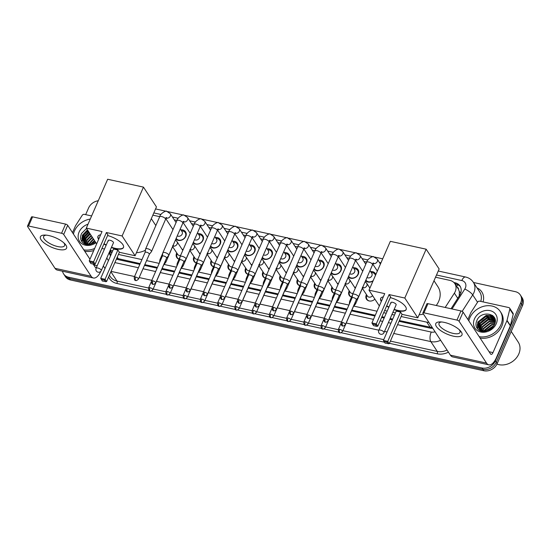 <?xml version="1.0" encoding="UTF-8"?>
<svg xmlns="http://www.w3.org/2000/svg" width="550" height="550" viewBox="0 0 550 550"><rect width="100%" height="100%" fill="white"/><g stroke="black" fill="none" stroke-linecap="round" stroke-linejoin="round"><path stroke-width="0.82" d="M179.059 259.201A5.713 4.668 146.7 0 1 176.777 257.544A5.713 4.668 146.7 0 1 176.571 253.316A5.713 4.668 146.7 0 1 176.749 252.945M196.302 262.989A5.713 4.668 146.7 0 1 194.026 261.332A5.713 4.668 146.7 0 1 193.82 257.104A5.713 4.668 146.7 0 1 193.999 256.733M213.551 266.778A5.713 4.668 146.7 0 1 211.276 265.121A5.713 4.668 146.7 0 1 211.069 260.893A5.713 4.668 146.7 0 1 211.248 260.521M230.801 270.566A5.713 4.668 146.7 0 1 228.518 268.909A5.713 4.668 146.7 0 1 228.312 264.681A5.713 4.668 146.7 0 1 228.491 264.309M248.043 274.354A5.713 4.668 146.7 0 1 245.768 272.697A5.713 4.668 146.7 0 1 245.561 268.469A5.713 4.668 146.7 0 1 245.74 268.097M265.293 278.142A5.713 4.668 146.7 0 1 263.017 276.485A5.713 4.668 146.7 0 1 262.811 272.257A5.713 4.668 146.7 0 1 262.989 271.886M282.542 281.93A5.713 4.668 146.7 0 1 280.266 280.273A5.713 4.668 146.7 0 1 280.06 276.045A5.713 4.668 146.7 0 1 280.232 275.674M299.791 285.711A5.713 4.668 146.7 0 1 297.509 284.061A5.713 4.668 146.7 0 1 297.303 279.833A5.713 4.668 146.7 0 1 297.481 279.462M317.034 289.499A5.713 4.668 146.7 0 1 314.758 287.849A5.713 4.668 146.7 0 1 314.552 283.621A5.713 4.668 146.7 0 1 314.731 283.25M334.283 293.288A5.713 4.668 146.7 0 1 332.007 291.637A5.713 4.668 146.7 0 1 331.801 287.403A5.713 4.668 146.7 0 1 331.98 287.038M351.532 297.076A5.713 4.668 146.7 0 1 349.257 295.426A5.713 4.668 146.7 0 1 349.051 291.191A5.713 4.668 146.7 0 1 349.222 290.826M374.88 299.138A5.713 4.668 146.7 0 1 366.499 299.207A5.713 4.668 146.7 0 1 366.293 294.979A5.713 4.668 146.7 0 1 366.472 294.614M180.881 229.893A6.077 4.964 146.7 0 1 185.584 231.846A6.077 4.964 146.7 0 1 185.804 236.342A6.077 4.964 146.7 0 1 181.163 240.268A6.077 4.964 146.7 0 1 175.863 239.064M198.124 233.681A6.077 4.964 146.7 0 1 202.833 235.627A6.077 4.964 146.7 0 1 203.053 240.13A6.077 4.964 146.7 0 1 198.413 244.056A6.077 4.964 146.7 0 1 193.105 242.853M215.373 237.469A6.077 4.964 146.7 0 1 220.083 239.415A6.077 4.964 146.7 0 1 220.303 243.918A6.077 4.964 146.7 0 1 215.662 247.844A6.077 4.964 146.7 0 1 210.354 246.641M232.623 241.251A6.077 4.964 146.7 0 1 237.325 243.203A6.077 4.964 146.7 0 1 237.545 247.706A6.077 4.964 146.7 0 1 232.904 251.632A6.077 4.964 146.7 0 1 227.604 250.429M249.872 245.039A6.077 4.964 146.7 0 1 254.574 246.991A6.077 4.964 146.7 0 1 254.794 251.494A6.077 4.964 146.7 0 1 250.154 255.42A6.077 4.964 146.7 0 1 244.853 254.217M267.114 248.827A6.077 4.964 146.7 0 1 271.824 250.779A6.077 4.964 146.7 0 1 272.044 255.282A6.077 4.964 146.7 0 1 267.403 259.201A6.077 4.964 146.7 0 1 262.096 258.005M284.364 252.615A6.077 4.964 146.7 0 1 289.073 254.567A6.077 4.964 146.7 0 1 289.286 259.064A6.077 4.964 146.7 0 1 284.653 262.989A6.077 4.964 146.7 0 1 279.345 261.793M301.613 256.403A6.077 4.964 146.7 0 1 306.316 258.356A6.077 4.964 146.7 0 1 306.536 262.852A6.077 4.964 146.7 0 1 301.895 266.778A6.077 4.964 146.7 0 1 296.594 265.574M318.856 260.191A6.077 4.964 146.7 0 1 323.565 262.144A6.077 4.964 146.7 0 1 323.785 266.64A6.077 4.964 146.7 0 1 319.144 270.566A6.077 4.964 146.7 0 1 313.837 269.363M336.105 263.979A6.077 4.964 146.7 0 1 340.814 265.932A6.077 4.964 146.7 0 1 341.034 270.428A6.077 4.964 146.7 0 1 336.394 274.354A6.077 4.964 146.7 0 1 331.086 273.151M353.354 267.768A6.077 4.964 146.7 0 1 358.064 269.72A6.077 4.964 146.7 0 1 358.277 274.216A6.077 4.964 146.7 0 1 353.636 278.142A6.077 4.964 146.7 0 1 348.336 276.939M373.044 280.933A6.077 4.964 146.7 0 1 365.585 280.727M445.191 307.464L454.382 293.15A10.711 8.752 -33.3 0 0 455.221 291.589A10.711 8.752 -33.3 0 0 454.836 283.663A10.711 8.752 -33.3 0 0 449.879 280.383L435.531 277.228M459.243 295.976L459.374 291.803L458.569 289.417A3.568 2.915 -33.3 0 0 457.105 287.121M454.836 283.663L458.219 288.826A10.711 8.752 146.7 0 1 458.569 289.417M399.369 320.554L431.805 327.539A10.711 4.826 -77.6 0 0 431.53 328.261M116.517 259.256A10.711 4.826 -77.6 0 1 116.848 258.369L140.181 263.636M144.801 264.653L157.431 267.424M162.147 268.462L174.68 271.212M179.396 272.25L191.923 275M196.646 276.038L209.172 278.788M213.888 279.826L226.421 282.576M231.137 283.614L243.671 286.364M248.387 287.403L260.913 290.153M265.629 291.184L278.163 293.941M282.879 294.972L295.412 297.729M300.128 298.76L312.661 301.517M317.377 302.548L329.904 305.298M334.62 306.336L347.153 309.086M351.869 310.124L375.272 315.267M381.934 316.724L384.478 317.288M390.163 318.532L392.714 319.096M401.136 316.518L426.814 322.156A10.711 8.752 -33.3 0 0 428.89 322.382M118.449 254.437L141.948 259.6M146.568 260.611L159.197 263.388M164.065 264.454L176.44 267.176M181.314 268.242L193.689 270.957M198.564 272.03L210.939 274.746M215.806 275.818L228.188 278.534M233.056 279.606L245.431 282.322M250.305 283.394L262.68 286.11M267.554 287.183L279.929 289.898M284.797 290.971L297.179 293.686M302.046 294.759L314.421 297.474M319.296 298.547L331.671 301.262M336.538 302.335L348.92 305.051M353.788 306.116L377.039 311.224M383.694 312.689L386.244 313.246M391.93 314.497L394.474 315.054M111.753 253.069L110.076 250.518A10.711 8.752 -33.3 0 0 112.028 252.436M366.699 262.116L364.018 261.525M349.456 258.328L346.768 257.737M332.207 254.54L329.526 253.949M314.957 250.752L312.276 250.161M297.715 246.964L295.027 246.373M280.466 243.176L277.778 242.591M263.216 239.387L260.535 238.803M245.967 235.599L243.286 235.015M228.724 231.811L226.036 231.227M211.475 228.03L208.794 227.439M194.226 224.242L191.544 223.651M176.976 220.454L174.295 219.863M159.734 216.666L152.845 215.153M354.599 287.299A5.713 4.668 146.7 0 1 355.692 287.32M337.349 283.511A5.713 4.668 146.7 0 1 338.442 283.532M320.1 279.723A5.713 4.668 146.7 0 1 321.193 279.744M302.857 275.935A5.713 4.668 146.7 0 1 303.944 275.962M285.608 272.147A5.713 4.668 146.7 0 1 286.701 272.174M268.359 268.359A5.713 4.668 146.7 0 1 269.452 268.386M251.109 264.571A5.713 4.668 146.7 0 1 252.202 264.598M233.867 260.782A5.713 4.668 146.7 0 1 234.953 260.81M216.617 256.994A5.713 4.668 146.7 0 1 217.711 257.022M199.368 253.206A5.713 4.668 146.7 0 1 200.461 253.234M182.119 249.418A5.713 4.668 146.7 0 1 183.212 249.446M370.604 271.556A6.077 4.964 146.7 0 1 375.306 273.508A6.077 4.964 146.7 0 1 375.808 274.594M473.467 282.473L515.357 291.672A10.711 8.752 146.7 0 1 520.307 294.951A10.711 8.752 146.7 0 1 520.692 302.885L495.351 360.882A10.711 8.752 146.7 0 1 482.013 367.991L68.571 277.2L69.472 278.575A10.711 8.752 146.7 0 1 64.522 275.296A10.711 8.752 146.7 0 0 69.472 278.575L482.914 369.366L69.472 278.575L70.379 279.95A10.711 8.752 146.7 0 1 65.422 276.671L63.614 273.921A10.711 8.752 146.7 0 1 62.542 271.226M495.351 360.882L496.258 362.264A10.711 8.752 146.7 0 1 482.914 369.366A10.711 8.752 146.7 0 0 496.258 362.264L521.599 304.26L496.258 362.264L497.159 363.639A10.711 8.752 146.7 0 1 483.821 370.748L70.379 279.95M520.307 294.951L521.207 296.326A10.711 8.752 146.7 0 1 521.599 304.26A10.711 8.752 146.7 0 0 521.207 296.326L522.115 297.708A10.711 8.752 146.7 0 1 522.5 305.635L497.159 363.639M451.041 308.749L459.539 295.515A10.711 8.752 -33.3 0 0 460.377 293.954A10.711 8.752 -33.3 0 0 459.993 286.028A10.711 8.752 -33.3 0 0 455.036 282.748L453.874 282.494M455.001 283.917L455.943 284.123A10.711 8.752 146.7 0 1 460.405 286.743M81.819 238.288A14.279 11.667 146.7 0 1 82.844 236.342A14.279 11.667 146.7 0 0 81.819 238.288M83.703 235.111A14.279 11.667 146.7 0 1 88.241 231.028A14.279 11.667 146.7 0 0 83.703 235.111M477.201 325.112A14.279 11.667 146.7 0 1 478.232 323.173A14.279 11.667 146.7 0 0 477.201 325.112M479.084 321.942A14.279 11.667 146.7 0 1 486.846 316.291A14.279 11.667 146.7 0 0 479.084 321.942M488.641 315.755A14.279 11.667 146.7 0 1 492.346 315.336A14.279 11.667 146.7 0 0 488.641 315.755M85.662 214.637L88.571 207.982A10.711 8.752 146.7 0 1 98.264 200.757M68.571 277.2A10.711 8.752 146.7 0 1 63.614 273.921M83.002 239.051A14.279 11.667 146.7 0 1 84.377 236.796M86.453 234.458A14.279 11.667 146.7 0 1 89.141 232.403M478.39 325.882A14.279 11.667 146.7 0 1 479.765 323.62M481.841 321.289A14.279 11.667 146.7 0 1 484.839 319.041M488.194 317.515A14.279 11.667 146.7 0 1 491.597 316.786M492.112 316.745A14.279 11.667 146.7 0 1 493.824 316.731M399.046 321.303L429.715 328.041A10.711 8.752 -33.3 0 0 432.726 328.233M116.359 259.222L139.858 264.385M144.478 265.403L157.101 268.173M161.824 269.211L174.35 271.961M179.066 272.999L191.599 275.749M196.316 276.781L208.849 279.538M213.565 280.569L226.091 283.326M230.808 284.357L243.341 287.114M248.057 288.145L260.59 290.902M265.306 291.933L277.839 294.683M282.556 295.721L295.082 298.471M299.798 299.509L312.331 302.259M317.048 303.298L329.581 306.048M334.297 307.086L346.823 309.836M351.546 310.874L374.949 316.009M381.604 317.474L384.147 318.031M389.84 319.282L392.384 319.839M109.292 252.319A10.711 8.752 -33.3 0 0 110.461 255.736A10.711 8.752 -33.3 0 0 110.536 255.846M110.626 255.64A10.711 8.752 146.7 0 1 110.385 250.986M444.366 322.41A14.279 5.136 23.6 0 1 459.999 330.413A14.279 5.136 23.6 0 1 453.399 336.174A14.279 5.136 23.6 0 1 437.36 327.752A14.279 5.136 23.6 0 1 440.509 321.894A14.279 5.136 23.6 0 1 444.366 322.41M441.781 321.984A11.426 4.111 -156.4 0 0 439.031 323.311A11.426 4.111 -156.4 0 0 453.111 333.389A11.426 4.111 -156.4 0 0 459.965 332.461A11.426 4.111 -156.4 0 0 459.071 329.539M467.892 319.454L470.821 312.751A1.788 1.458 -33.3 0 1 470.958 312.489L477.627 302.101A1.788 1.458 -33.3 0 1 479.717 301.173L508.826 307.567A1.788 1.458 -33.3 0 1 509.651 308.117L513.04 313.273A1.788 1.458 146.7 0 1 513.191 314.325L510.414 325.572A1.788 1.458 146.7 0 1 510.317 325.841L496.375 357.761A14.279 6.435 -77.6 0 1 488.792 364.829A14.279 6.435 -77.6 0 1 486.523 363.096L459.078 321.289A1.788 0.639 -156.4 0 0 456.954 320.086L460.955 310.929A1.788 0.639 23.6 0 1 463.079 312.125L490.524 353.932A3.568 1.609 102.4 0 0 491.088 354.372A3.568 1.609 102.4 0 0 492.986 352.605L506.935 320.684A1.788 1.458 -33.3 0 0 507.024 320.409L509.809 309.169A1.788 1.458 -33.3 0 0 509.651 308.117M488.792 364.829L452.678 356.902A14.279 6.435 -77.6 0 1 450.409 355.163L422.964 313.356A1.788 0.639 -156.4 0 1 422.888 312.984A1.788 0.639 -156.4 0 1 423.954 312.84L456.954 320.086M422.888 312.984L426.889 303.827A1.788 0.639 23.6 0 1 427.955 303.676L460.955 310.929M511.225 331.437L518.217 342.086A16.067 13.131 146.7 0 1 518.794 353.98A16.067 13.131 146.7 0 1 496.946 364.1M479.112 324.582A16.067 13.131 146.7 0 1 479.689 323.806M481.023 322.286A16.067 13.131 146.7 0 1 486.461 318.374M488.654 317.474A16.067 13.131 146.7 0 1 490.848 316.876M468.813 320.863A17.854 14.589 146.7 0 1 469.796 317.893A17.854 14.589 146.7 0 1 484.619 306.075A17.854 14.589 146.7 0 1 500.287 311.513A17.854 14.589 146.7 0 1 500.926 324.734A17.854 14.589 146.7 0 1 479.194 336.676M500.287 311.513L501.188 312.895A17.854 14.589 146.7 0 1 501.834 326.109A17.854 14.589 146.7 0 1 480.095 338.051M479.112 330.296C481.229 331.567 483.67 331.918 486.434 331.347C481.449 331.884 478.692 330.062 478.177 325.889A8.924 7.294 146.7 0 0 479.029 327.931A8.924 7.294 146.7 0 0 488.159 330.289C491.061 329.223 493.164 327.339 494.471 324.637C499.854 313.637 481.381 309.657 476.946 320.327C475.145 324.521 475.867 327.848 479.112 330.296M496.258 323.702A12.499 10.209 146.7 0 1 480.693 331.994A12.499 10.209 146.7 0 1 474.464 318.918A12.499 10.209 146.7 0 1 490.029 310.626A12.499 10.209 146.7 0 1 496.258 323.702M495.062 320.059L487.197 318.168L480.226 323.641L479.841 328.914M494.959 319.818L486.915 317.742L479.944 323.207L479.648 328.721M495.275 321.001L488.324 319.887L481.36 325.359L480.693 329.615M495.268 320.781L488.043 319.461L481.078 324.926L480.459 329.45M495.213 322.046L489.452 321.613L482.487 327.078L481.731 330.192M495.241 321.764L489.17 321.179L482.206 326.645L481.449 330.062M494.966 323.29L490.586 323.331L483.615 328.797L482.996 330.626M495.048 322.96L490.304 322.898L483.333 328.371L482.659 330.536M494.409 324.775L491.714 325.05L484.598 330.846M494.587 324.376L491.432 324.624L484.461 330.089L484.158 330.818M495.227 320.217L493.756 318.017L485.781 316.016L478.816 321.489L478.177 325.889M494.601 319.131L494.038 318.443L486.069 316.449L479.098 321.915L479.146 328.103M495.261 320.629L494.464 318.911M493.219 326.686L486.839 330.653M493.618 326.143L492.559 326.343L486.172 330.77M491.693 328.274L488.991 329.966M495.021 319.124L494.478 318.931M494.45 318.924L493.652 318.704M492.862 318.56L488.462 318.814L480.026 325.524L479.469 326.996M494.416 317.625L492.518 316.986M491.728 316.841L487.328 317.089L478.899 323.806L478.342 325.27M492.834 315.714L486.2 315.37L477.764 322.087L477.373 328.68M495.069 319.303L494.044 318.979M493.453 318.856L488.599 319.028L480.164 325.738L479.511 327.58M493.158 316.002L486.344 315.583L477.909 322.3L477.482 328.824M433.991 280.741L437.972 286.804A19.635 16.046 146.7 0 1 438.68 301.345A19.635 16.046 146.7 0 1 436.246 305.498M423.445 314.091A19.635 16.046 146.7 0 1 419.127 314.765M390.287 297.605A13.922 5.005 23.6 0 1 406.154 309.574A13.922 5.005 23.6 0 1 397.801 310.716A13.922 5.005 23.6 0 1 394.054 309.636M388.816 307.347A13.922 5.005 23.6 0 1 386.588 306.061M381.315 301.428A13.922 5.005 23.6 0 1 380.641 298.43A13.922 5.005 23.6 0 1 383.302 296.89M384.725 293.631L371.924 322.939L376.276 323.895L389.084 294.587L404.807 298.038L426.147 249.198L390.342 241.333L369.002 290.18L384.725 293.631M371.924 322.939L372.501 324.032L375.616 324.713L376.276 323.895L377.795 326.198L390.596 296.897L389.084 294.587M369.002 290.18L379.349 305.938M384.636 310.544L387.179 311.101M392.865 312.352L395.409 312.909M404.807 298.038L417.794 317.824L402.071 314.373L400.558 312.07L396.199 311.114L383.398 340.416L387.757 341.378L389.269 343.681L385.041 343.124L383.398 340.416M417.794 317.824L439.134 268.984L426.147 249.198M375.616 324.713L376.674 326.329L377.795 326.198M372.501 324.032L373.567 325.648L376.674 326.329M402.071 314.373L389.269 343.681M400.558 312.07L387.757 341.378L387.09 342.196L383.976 341.509M388.149 343.812L387.09 342.196M390.913 302.555L378.778 330.337A2.853 1.024 23.6 0 1 380.49 330.103A2.853 1.024 23.6 0 1 383.886 332.021A2.853 1.024 23.6 0 1 384.01 332.619L396.151 304.837A2.853 1.024 -156.4 0 0 396.021 304.246A2.853 1.024 -156.4 0 0 393.277 302.5A2.853 1.024 -156.4 0 0 390.913 302.555A2.853 1.024 -156.4 0 0 391.043 303.153M381.453 301.125A13.922 5.005 23.6 0 1 381.391 301.029A13.922 5.005 23.6 0 1 380.71 298.279M406.216 309.423A13.922 5.005 23.6 0 1 394.185 309.334M388.953 307.044A13.922 5.005 23.6 0 1 386.726 305.759M151.312 218.666L155.292 224.73A19.635 16.046 146.7 0 1 155.822 225.61M145.406 250.236A19.635 16.046 146.7 0 1 136.448 252.684M107.601 235.531A13.922 5.005 23.6 0 1 123.475 247.5A13.922 5.005 23.6 0 1 115.115 248.634A13.922 5.005 23.6 0 1 111.368 247.555M106.136 245.272A13.922 5.005 23.6 0 1 103.909 243.987M98.636 239.353A13.922 5.005 23.6 0 1 97.955 236.349A13.922 5.005 23.6 0 1 100.616 234.809M102.039 231.55L89.238 260.858L93.596 261.814L106.397 232.512L122.121 235.964L143.461 187.117L107.656 179.252L86.316 228.099L102.039 231.55M89.238 260.858L89.815 261.951L92.929 262.632L93.596 261.814L95.109 264.124L107.91 234.816L106.397 232.512M86.316 228.099L96.662 243.856M101.949 248.462L104.493 249.026M110.179 250.271L112.729 250.834M122.121 235.964L135.108 255.75L119.384 252.292L117.872 249.989L113.513 249.033L100.712 278.341L105.071 279.297L106.583 281.6L102.355 281.05L100.712 278.341M135.108 255.75L156.447 206.903L143.461 187.117M92.929 262.632L93.995 264.254L95.109 264.124M89.815 261.951L90.881 263.567L93.995 264.254M119.384 252.292L106.583 281.6M117.872 249.989L105.071 279.297L104.404 280.115L101.289 279.428M105.469 281.731L104.404 280.115M108.226 240.474L96.092 268.256A2.853 1.024 23.6 0 1 97.804 268.022A2.853 1.024 23.6 0 1 101.2 269.947A2.853 1.024 23.6 0 1 101.324 270.545L113.465 242.763A2.853 1.024 -156.4 0 0 113.334 242.165A2.853 1.024 -156.4 0 0 110.591 240.419A2.853 1.024 -156.4 0 0 108.226 240.474A2.853 1.024 -156.4 0 0 108.357 241.072M98.766 239.044A13.922 5.005 23.6 0 1 98.704 238.954A13.922 5.005 23.6 0 1 98.024 236.197M123.53 247.342A13.922 5.005 23.6 0 1 111.499 247.252M106.267 244.963A13.922 5.005 23.6 0 1 104.039 243.678M356.304 299.736L358.414 297.103A3.211 1.155 -156.4 0 0 358.469 297.007A3.211 1.155 -156.4 0 0 358.332 296.333A3.211 1.155 -156.4 0 0 354.509 294.174A3.211 1.155 -156.4 0 0 352.584 294.436A3.211 1.155 -156.4 0 0 352.55 294.539L352.048 297.88M356.276 299.771A2.324 0.832 -156.4 0 0 356.317 299.702A2.324 0.832 -156.4 0 0 356.214 299.214A2.324 0.832 -156.4 0 0 353.457 297.653A2.324 0.832 -156.4 0 0 352.069 297.846A2.324 0.832 -156.4 0 0 352.041 297.921M375.437 275.447A5.356 4.379 -33.3 0 0 374.928 274.244A5.356 4.379 -33.3 0 0 371.91 272.518L371.188 272.442M367.001 277.482A3.211 2.626 -33.3 0 0 371.903 275.736A3.211 2.626 -33.3 0 0 371.786 273.357L369.992 270.627M339.054 295.948L341.165 293.315A3.211 1.155 -156.4 0 0 341.227 293.219A3.211 1.155 -156.4 0 0 341.082 292.545A3.211 1.155 -156.4 0 0 337.26 290.386A3.211 1.155 -156.4 0 0 335.335 290.647A3.211 1.155 -156.4 0 0 335.301 290.751L334.806 294.092M339.027 295.982A2.324 0.832 -156.4 0 0 339.075 295.914A2.324 0.832 -156.4 0 0 338.972 295.426A2.324 0.832 -156.4 0 0 336.208 293.865A2.324 0.832 -156.4 0 0 334.819 294.058A2.324 0.832 -156.4 0 0 334.799 294.133M365.901 280.005A5.356 4.379 -33.3 0 0 365.977 280.122A5.356 4.379 -33.3 0 0 373.182 280.617M348.652 276.217A5.356 4.379 -33.3 0 0 348.728 276.334A5.356 4.379 -33.3 0 0 353.43 277.97A5.356 4.379 -33.3 0 0 357.878 274.423A5.356 4.379 -33.3 0 0 357.686 270.462A5.356 4.379 -33.3 0 0 354.661 268.73L353.939 268.661M349.752 273.694A3.211 2.626 -33.3 0 0 354.654 271.947A3.211 2.626 -33.3 0 0 354.537 269.569L352.749 266.839M321.805 292.16L323.916 289.527A3.211 1.155 -156.4 0 0 323.978 289.431A3.211 1.155 -156.4 0 0 323.833 288.757A3.211 1.155 -156.4 0 0 320.018 286.598A3.211 1.155 -156.4 0 0 318.086 286.859A3.211 1.155 -156.4 0 0 318.058 286.962L317.556 290.304M321.784 292.194A2.324 0.832 -156.4 0 0 321.826 292.126A2.324 0.832 -156.4 0 0 321.722 291.644A2.324 0.832 -156.4 0 0 318.966 290.077A2.324 0.832 -156.4 0 0 317.57 290.269A2.324 0.832 -156.4 0 0 317.549 290.345M331.403 272.429A5.356 4.379 -33.3 0 0 331.485 272.553A5.356 4.379 -33.3 0 0 336.181 274.182A5.356 4.379 -33.3 0 0 340.629 270.634A5.356 4.379 -33.3 0 0 340.436 266.674A5.356 4.379 -33.3 0 0 337.418 264.942L336.689 264.873M332.502 269.906A3.211 2.626 -33.3 0 0 337.404 268.159A3.211 2.626 -33.3 0 0 337.288 265.781L335.5 263.058M304.562 288.372L306.673 285.739A3.211 1.155 -156.4 0 0 306.728 285.643A3.211 1.155 -156.4 0 0 306.584 284.969A3.211 1.155 -156.4 0 0 302.768 282.81A3.211 1.155 -156.4 0 0 300.843 283.071A3.211 1.155 -156.4 0 0 300.809 283.181L300.307 286.516M304.535 288.406A2.324 0.832 -156.4 0 0 304.576 288.337A2.324 0.832 -156.4 0 0 304.473 287.856A2.324 0.832 -156.4 0 0 301.716 286.289A2.324 0.832 -156.4 0 0 300.321 286.481A2.324 0.832 -156.4 0 0 300.3 286.557M314.16 268.641A5.356 4.379 -33.3 0 0 314.236 268.764A5.356 4.379 -33.3 0 0 318.931 270.394A5.356 4.379 -33.3 0 0 323.379 266.846A5.356 4.379 -33.3 0 0 323.187 262.886A5.356 4.379 -33.3 0 0 320.169 261.154L319.447 261.085M315.26 266.124A3.211 2.626 -33.3 0 0 320.155 264.371A3.211 2.626 -33.3 0 0 320.045 261.993L318.251 259.27M287.313 284.591L289.424 281.951A3.211 1.155 -156.4 0 0 289.479 281.854A3.211 1.155 -156.4 0 0 289.341 281.188A3.211 1.155 -156.4 0 0 285.519 279.022A3.211 1.155 -156.4 0 0 283.594 279.283A3.211 1.155 -156.4 0 0 283.559 279.393L283.058 282.728M287.286 284.618A2.324 0.832 -156.4 0 0 287.327 284.549A2.324 0.832 -156.4 0 0 287.224 284.068A2.324 0.832 -156.4 0 0 284.467 282.501A2.324 0.832 -156.4 0 0 283.078 282.693A2.324 0.832 -156.4 0 0 283.058 282.769M296.911 264.853A5.356 4.379 -33.3 0 0 296.986 264.976A5.356 4.379 -33.3 0 0 301.689 266.606A5.356 4.379 -33.3 0 0 306.137 263.058A5.356 4.379 -33.3 0 0 305.944 259.098A5.356 4.379 -33.3 0 0 302.919 257.366L302.197 257.297M298.011 262.336A3.211 2.626 -33.3 0 0 302.913 260.583A3.211 2.626 -33.3 0 0 302.796 258.204L301.001 255.482M270.064 280.803L272.174 278.163A3.211 1.155 -156.4 0 0 272.236 278.066A3.211 1.155 -156.4 0 0 272.092 277.399A3.211 1.155 -156.4 0 0 268.269 275.234A3.211 1.155 -156.4 0 0 266.344 275.495A3.211 1.155 -156.4 0 0 266.317 275.605L265.815 278.939M270.043 280.83A2.324 0.832 -156.4 0 0 270.084 280.761A2.324 0.832 -156.4 0 0 269.981 280.28A2.324 0.832 -156.4 0 0 267.224 278.712A2.324 0.832 -156.4 0 0 265.829 278.905A2.324 0.832 -156.4 0 0 265.808 278.981M279.661 261.064A5.356 4.379 -33.3 0 0 279.737 261.188A5.356 4.379 -33.3 0 0 284.439 262.817A5.356 4.379 -33.3 0 0 288.887 259.27A5.356 4.379 -33.3 0 0 288.695 255.31A5.356 4.379 -33.3 0 0 285.67 253.584L284.948 253.509M280.761 258.548A3.211 2.626 -33.3 0 0 285.663 256.795A3.211 2.626 -33.3 0 0 285.546 254.416L283.759 251.694M252.821 277.014L254.925 274.374A3.211 1.155 -156.4 0 0 254.987 274.278A3.211 1.155 -156.4 0 0 254.843 273.611A3.211 1.155 -156.4 0 0 251.027 271.446A3.211 1.155 -156.4 0 0 249.095 271.707A3.211 1.155 -156.4 0 0 249.067 271.817L248.566 275.151M252.794 277.042A2.324 0.832 -156.4 0 0 252.835 276.973A2.324 0.832 -156.4 0 0 252.732 276.492A2.324 0.832 -156.4 0 0 249.975 274.931A2.324 0.832 -156.4 0 0 248.579 275.117A2.324 0.832 -156.4 0 0 248.559 275.192M262.412 257.276A5.356 4.379 -33.3 0 0 262.494 257.4A5.356 4.379 -33.3 0 0 267.19 259.029A5.356 4.379 -33.3 0 0 271.638 255.482A5.356 4.379 -33.3 0 0 271.446 251.522A5.356 4.379 -33.3 0 0 268.428 249.796L267.699 249.721M263.512 254.76A3.211 2.626 -33.3 0 0 268.414 253.014A3.211 2.626 -33.3 0 0 268.297 250.635L266.509 247.906M235.572 273.226L237.683 270.586A3.211 1.155 -156.4 0 0 237.738 270.49A3.211 1.155 -156.4 0 0 237.593 269.823A3.211 1.155 -156.4 0 0 233.778 267.657A3.211 1.155 -156.4 0 0 231.853 267.919A3.211 1.155 -156.4 0 0 231.818 268.029L231.316 271.363M235.544 273.254A2.324 0.832 -156.4 0 0 235.586 273.185A2.324 0.832 -156.4 0 0 235.482 272.704A2.324 0.832 -156.4 0 0 232.726 271.143A2.324 0.832 -156.4 0 0 231.337 271.329A2.324 0.832 -156.4 0 0 231.309 271.404M245.169 253.488A5.356 4.379 -33.3 0 0 245.245 253.612A5.356 4.379 -33.3 0 0 249.941 255.241A5.356 4.379 -33.3 0 0 254.389 251.701A5.356 4.379 -33.3 0 0 254.196 247.734A5.356 4.379 -33.3 0 0 251.178 246.008L250.456 245.933M246.269 250.972A3.211 2.626 -33.3 0 0 251.171 249.226A3.211 2.626 -33.3 0 0 251.054 246.847L249.26 244.117M218.322 269.438L220.433 266.798A3.211 1.155 -156.4 0 0 220.488 266.702A3.211 1.155 -156.4 0 0 220.351 266.035A3.211 1.155 -156.4 0 0 216.528 263.869A3.211 1.155 -156.4 0 0 214.603 264.131A3.211 1.155 -156.4 0 0 214.569 264.241L214.067 267.582M218.295 269.472A2.324 0.832 -156.4 0 0 218.336 269.397A2.324 0.832 -156.4 0 0 218.233 268.916A2.324 0.832 -156.4 0 0 215.476 267.355A2.324 0.832 -156.4 0 0 214.087 267.541A2.324 0.832 -156.4 0 0 214.067 267.623M227.92 249.7A5.356 4.379 -33.3 0 0 227.996 249.824A5.356 4.379 -33.3 0 0 232.698 251.453A5.356 4.379 -33.3 0 0 237.146 247.913A5.356 4.379 -33.3 0 0 236.954 243.946A5.356 4.379 -33.3 0 0 233.929 242.22L233.207 242.144M229.02 247.184A3.211 2.626 -33.3 0 0 233.922 245.438A3.211 2.626 -33.3 0 0 233.805 243.059L232.018 240.329M201.073 265.65L203.184 263.01A3.211 1.155 -156.4 0 0 203.246 262.914A3.211 1.155 -156.4 0 0 203.101 262.247A3.211 1.155 -156.4 0 0 199.286 260.081A3.211 1.155 -156.4 0 0 197.354 260.343A3.211 1.155 -156.4 0 0 197.326 260.452L196.824 263.794M201.053 265.684A2.324 0.832 -156.4 0 0 201.094 265.616A2.324 0.832 -156.4 0 0 200.991 265.127A2.324 0.832 -156.4 0 0 198.234 263.567A2.324 0.832 -156.4 0 0 196.838 263.752A2.324 0.832 -156.4 0 0 196.817 263.835M210.671 245.912A5.356 4.379 -33.3 0 0 210.746 246.036A5.356 4.379 -33.3 0 0 215.449 247.665A5.356 4.379 -33.3 0 0 219.897 244.124A5.356 4.379 -33.3 0 0 219.704 240.157A5.356 4.379 -33.3 0 0 216.679 238.432L215.958 238.356M211.771 243.396A3.211 2.626 -33.3 0 0 216.673 241.649A3.211 2.626 -33.3 0 0 216.556 239.271L214.768 236.541M183.831 261.862L185.941 259.229A3.211 1.155 -156.4 0 0 185.996 259.132A3.211 1.155 -156.4 0 0 185.852 258.459A3.211 1.155 -156.4 0 0 182.036 256.293A3.211 1.155 -156.4 0 0 180.104 256.554A3.211 1.155 -156.4 0 0 180.077 256.664L179.575 260.006M183.803 261.896A2.324 0.832 -156.4 0 0 183.844 261.827A2.324 0.832 -156.4 0 0 183.741 261.339A2.324 0.832 -156.4 0 0 180.984 259.779A2.324 0.832 -156.4 0 0 179.589 259.964A2.324 0.832 -156.4 0 0 179.568 260.047M193.428 242.124A5.356 4.379 -33.3 0 0 193.504 242.248A5.356 4.379 -33.3 0 0 198.199 243.877A5.356 4.379 -33.3 0 0 202.647 240.336A5.356 4.379 -33.3 0 0 202.455 236.369A5.356 4.379 -33.3 0 0 199.437 234.644L198.708 234.568M194.528 239.607A3.211 2.626 -33.3 0 0 199.423 237.861A3.211 2.626 -33.3 0 0 199.313 235.482L197.519 232.753M166.581 258.074L168.692 255.441A3.211 1.155 -156.4 0 0 168.747 255.344A3.211 1.155 -156.4 0 0 168.609 254.671A3.211 1.155 -156.4 0 0 164.787 252.505A3.211 1.155 -156.4 0 0 162.862 252.766A3.211 1.155 -156.4 0 0 162.828 252.876L162.326 256.218M166.554 258.108A2.324 0.832 -156.4 0 0 166.595 258.039A2.324 0.832 -156.4 0 0 166.492 257.551A2.324 0.832 -156.4 0 0 163.735 255.991A2.324 0.832 -156.4 0 0 162.346 256.176A2.324 0.832 -156.4 0 0 162.319 256.259M176.179 238.336A5.356 4.379 -33.3 0 0 176.254 238.459A5.356 4.379 -33.3 0 0 180.957 240.096A5.356 4.379 -33.3 0 0 185.398 236.548A5.356 4.379 -33.3 0 0 185.206 232.581A5.356 4.379 -33.3 0 0 182.188 230.856L181.466 230.78M177.279 235.819A3.211 2.626 -33.3 0 0 182.181 234.073A3.211 2.626 -33.3 0 0 182.064 231.694L180.269 228.965M149.332 254.286L151.442 251.653A3.211 1.155 -156.4 0 0 151.504 251.556A3.211 1.155 -156.4 0 0 151.36 250.883A3.211 1.155 -156.4 0 0 147.537 248.717A3.211 1.155 -156.4 0 0 145.613 248.978A3.211 1.155 -156.4 0 0 145.578 249.088L145.083 252.429M149.304 254.32A2.324 0.832 -156.4 0 0 149.353 254.251A2.324 0.832 -156.4 0 0 149.249 253.763A2.324 0.832 -156.4 0 0 146.486 252.202A2.324 0.832 -156.4 0 0 145.097 252.388A2.324 0.832 -156.4 0 0 145.076 252.471M350.728 300.898A3.211 1.155 -156.4 0 0 349.697 301.276A3.211 1.155 -156.4 0 0 349.663 301.386L349.216 304.363M353.416 306.584L355.527 303.951A3.211 1.155 -156.4 0 0 355.582 303.854A3.211 1.155 -156.4 0 0 355.444 303.181A3.211 1.155 -156.4 0 0 355.011 302.692M366.864 295.206L366.644 295.9A5.356 4.379 -33.3 0 0 367.022 299.358A5.356 4.379 -33.3 0 0 369.889 301.07M362.374 288.372L367.462 296.12A3.211 2.626 -33.3 0 0 372.57 295.618M333.486 297.11A3.211 1.155 -156.4 0 0 332.447 297.488A3.211 1.155 -156.4 0 0 332.42 297.598L331.973 300.575M336.167 302.796L338.278 300.163A3.211 1.155 -156.4 0 0 338.339 300.066A3.211 1.155 -156.4 0 0 338.195 299.393A3.211 1.155 -156.4 0 0 337.769 298.904M349.614 291.418L349.394 292.112A5.356 4.379 -33.3 0 0 349.779 295.57A5.356 4.379 -33.3 0 0 351.567 297M345.132 284.584L350.212 292.332A3.211 2.626 -33.3 0 0 353.079 293.301M316.236 293.322A3.211 1.155 -156.4 0 0 315.198 293.707A3.211 1.155 -156.4 0 0 315.171 293.81L314.724 296.787M318.924 299.007L321.028 296.374A3.211 1.155 -156.4 0 0 321.09 296.278A3.211 1.155 -156.4 0 0 320.946 295.604A3.211 1.155 -156.4 0 0 320.519 295.116M332.365 287.629L332.145 288.324A5.356 4.379 -33.3 0 0 332.53 291.782A5.356 4.379 -33.3 0 0 334.317 293.212M327.882 280.803L332.963 288.544A3.211 2.626 -33.3 0 0 335.83 289.513M298.987 289.534A3.211 1.155 -156.4 0 0 297.956 289.919A3.211 1.155 -156.4 0 0 297.921 290.022L297.474 292.999M301.675 295.219L303.786 292.586A3.211 1.155 -156.4 0 0 303.841 292.49A3.211 1.155 -156.4 0 0 303.696 291.816A3.211 1.155 -156.4 0 0 303.27 291.328M315.123 283.841L314.903 284.536A5.356 4.379 -33.3 0 0 315.281 287.994A5.356 4.379 -33.3 0 0 317.068 289.424M310.633 277.014L315.721 284.756A3.211 2.626 -33.3 0 0 318.581 285.725M281.738 285.752A3.211 1.155 -156.4 0 0 280.706 286.131A3.211 1.155 -156.4 0 0 280.672 286.234L280.225 289.211M284.426 291.431L286.536 288.798A3.211 1.155 -156.4 0 0 286.598 288.702A3.211 1.155 -156.4 0 0 286.454 288.028A3.211 1.155 -156.4 0 0 286.021 287.54M297.873 280.053L297.653 280.748A5.356 4.379 -33.3 0 0 298.038 284.206A5.356 4.379 -33.3 0 0 299.826 285.636M293.391 273.226L298.471 280.968A3.211 2.626 -33.3 0 0 301.338 281.937M264.495 281.964A3.211 1.155 -156.4 0 0 263.457 282.343A3.211 1.155 -156.4 0 0 263.429 282.446L262.982 285.423M267.176 287.643L269.287 285.01A3.211 1.155 -156.4 0 0 269.349 284.914A3.211 1.155 -156.4 0 0 269.204 284.24A3.211 1.155 -156.4 0 0 268.778 283.752M280.624 276.265L280.404 276.959A5.356 4.379 -33.3 0 0 280.789 280.418A5.356 4.379 -33.3 0 0 282.576 281.847M276.141 269.438L281.222 277.179A3.211 2.626 -33.3 0 0 284.089 278.149M247.246 278.176A3.211 1.155 -156.4 0 0 246.208 278.554A3.211 1.155 -156.4 0 0 246.18 278.664L245.733 281.634M249.934 283.855L252.044 281.222A3.211 1.155 -156.4 0 0 252.099 281.126A3.211 1.155 -156.4 0 0 251.955 280.452A3.211 1.155 -156.4 0 0 251.529 279.964M263.374 272.477L263.154 273.171A5.356 4.379 -33.3 0 0 263.539 276.629A5.356 4.379 -33.3 0 0 265.327 278.059M258.892 265.65L263.972 273.391A3.211 2.626 -33.3 0 0 266.839 274.361M229.996 274.388A3.211 1.155 -156.4 0 0 228.965 274.766A3.211 1.155 -156.4 0 0 228.931 274.876L228.484 277.846M232.684 280.074L234.795 277.434A3.211 1.155 -156.4 0 0 234.85 277.337A3.211 1.155 -156.4 0 0 234.712 276.671A3.211 1.155 -156.4 0 0 234.279 276.176M246.132 268.696L245.912 269.383A5.356 4.379 -33.3 0 0 246.29 272.841A5.356 4.379 -33.3 0 0 248.077 274.271M241.643 261.862L246.73 269.603A3.211 2.626 -33.3 0 0 249.59 270.572M212.754 270.6A3.211 1.155 -156.4 0 0 211.716 270.978A3.211 1.155 -156.4 0 0 211.688 271.088L211.241 274.058M215.435 276.286L217.546 273.646A3.211 1.155 -156.4 0 0 217.607 273.549A3.211 1.155 -156.4 0 0 217.463 272.882A3.211 1.155 -156.4 0 0 217.03 272.394M228.883 264.907L228.663 265.595A5.356 4.379 -33.3 0 0 229.048 269.06A5.356 4.379 -33.3 0 0 230.835 270.49M224.4 258.074L229.481 265.815A3.211 2.626 -33.3 0 0 232.347 266.784M195.504 266.812A3.211 1.155 -156.4 0 0 194.466 267.19A3.211 1.155 -156.4 0 0 194.439 267.3L193.992 270.27M198.192 272.498L200.296 269.857A3.211 1.155 -156.4 0 0 200.358 269.761A3.211 1.155 -156.4 0 0 200.214 269.094A3.211 1.155 -156.4 0 0 199.788 268.606M211.633 261.119L211.413 261.814A5.356 4.379 -33.3 0 0 211.798 265.272A5.356 4.379 -33.3 0 0 213.586 266.702M207.151 254.286L212.231 262.027A3.211 2.626 -33.3 0 0 215.098 262.996M178.255 263.024A3.211 1.155 -156.4 0 0 177.224 263.402A3.211 1.155 -156.4 0 0 177.189 263.512L176.742 266.489M180.943 268.709L183.054 266.069A3.211 1.155 -156.4 0 0 183.109 265.973A3.211 1.155 -156.4 0 0 182.964 265.306A3.211 1.155 -156.4 0 0 182.538 264.818M194.384 257.331L194.164 258.026A5.356 4.379 -33.3 0 0 194.549 261.484A5.356 4.379 -33.3 0 0 196.336 262.914M189.901 250.498L194.989 258.239A3.211 2.626 -33.3 0 0 197.849 259.208M161.006 259.236A3.211 1.155 -156.4 0 0 159.974 259.614A3.211 1.155 -156.4 0 0 159.94 259.724L159.493 262.701M163.694 264.921L165.804 262.281A3.211 1.155 -156.4 0 0 165.859 262.185A3.211 1.155 -156.4 0 0 165.722 261.518A3.211 1.155 -156.4 0 0 165.289 261.03M177.141 253.543L176.921 254.238A5.356 4.379 -33.3 0 0 177.299 257.696A5.356 4.379 -33.3 0 0 179.087 259.126M172.652 246.709L177.739 254.451A3.211 2.626 -33.3 0 0 180.599 255.427M48.977 235.586A14.279 5.136 23.6 0 1 64.611 243.581A14.279 5.136 23.6 0 1 58.011 249.349A14.279 5.136 23.6 0 1 41.972 240.921A14.279 5.136 23.6 0 1 45.127 235.07A14.279 5.136 23.6 0 1 48.977 235.586M46.393 235.153A11.426 4.111 -156.4 0 0 43.642 236.479A11.426 4.111 -156.4 0 0 57.729 246.565A11.426 4.111 -156.4 0 0 64.584 245.63A11.426 4.111 -156.4 0 0 63.69 242.715M72.504 232.629L75.433 225.919A1.788 1.458 -33.3 0 1 75.57 225.665L82.246 215.27A1.788 1.458 -33.3 0 1 84.329 214.349L91.623 215.951M100.815 271.329A14.279 6.435 -77.6 0 1 93.411 278.004A14.279 6.435 -77.6 0 1 91.135 276.265L63.69 234.458A1.788 0.639 -156.4 0 0 61.573 233.255L65.574 224.097A1.788 0.639 23.6 0 1 67.691 225.301L89.953 259.208M93.411 278.004L57.296 270.071A14.279 6.435 -77.6 0 1 55.021 268.331L27.582 226.524A1.788 0.639 -156.4 0 1 27.5 226.153A1.788 0.639 -156.4 0 1 28.573 226.009L61.573 233.255M27.5 226.153L31.501 216.996A1.788 0.639 23.6 0 1 32.574 216.851L65.574 224.097M93.142 264.062L95.136 267.107A3.568 1.609 102.4 0 0 95.707 267.541A3.568 1.609 102.4 0 0 96.504 267.321M83.724 237.751A16.067 13.131 146.7 0 1 84.301 236.981M85.635 235.462A16.067 13.131 146.7 0 1 89.244 232.561M73.425 234.032A17.854 14.589 146.7 0 1 74.408 231.062A17.854 14.589 146.7 0 1 90.269 219.058M86.542 228.449L81.565 233.496C79.757 237.696 80.479 241.017 83.724 243.471C85.841 244.736 88.282 245.087 91.052 244.516C86.061 245.053 83.311 243.238 82.789 239.058A8.924 7.294 146.7 0 0 83.648 241.099A8.924 7.294 146.7 0 0 92.771 243.458L95.494 242.076M95.948 242.77A12.499 10.209 146.7 0 1 82.129 243.877A12.499 10.209 146.7 0 1 79.083 232.093A12.499 10.209 146.7 0 1 88.021 224.201M89.127 232.382L84.844 236.809L84.453 242.083M88.846 231.956L84.562 236.376L84.267 241.89M90.262 234.107L85.972 238.528L85.305 242.784M89.98 233.674L85.69 238.102L85.078 242.619M91.389 235.826L87.099 240.247L86.343 243.368M91.108 235.393L86.817 239.821L86.068 243.238M92.517 237.545L88.234 241.972L87.615 243.801M92.235 237.119L87.952 241.539L87.271 243.705M93.651 239.264L89.21 244.021M93.363 238.837L88.77 243.987M88 230.663L83.71 235.091L83.765 241.278M87.718 230.237L83.428 234.657L82.789 239.058M94.779 240.989L91.458 243.829M94.497 240.556L90.791 243.939M94.648 248.476A17.854 14.589 146.7 0 1 83.806 249.851M93.748 250.525A17.854 14.589 146.7 0 1 84.714 251.226M95.391 241.924L93.61 243.134M89.746 233.317L84.638 238.693L84.088 240.164M88.612 231.598L83.511 236.974L82.961 238.446M87.484 229.879L82.383 235.256L81.984 241.849M89.884 233.537L84.782 238.913L84.129 240.749M87.629 230.093L82.521 235.469L82.101 241.993M457.758 298.293L454.382 293.15M456.706 286.516A10.711 4.826 -77.6 0 1 457.689 284.701M459.374 291.803A10.711 2.956 32.7 0 1 460.866 292.579M110.481 255.2A10.711 4.634 13.9 0 1 110.873 255.076M430.21 327.332L426.814 322.156M118.339 258.837L117.253 257.18M522.5 305.635L520.692 302.885M483.821 370.748L482.013 367.991M455.943 284.123L455.036 282.748M452.024 308.962L464.798 289.066A7.143 5.837 -33.3 0 0 465.355 288.021A7.143 5.837 -33.3 0 0 461.801 280.548L436.507 274.993M461.801 280.548A7.143 3.217 102.4 0 1 465.589 277.014C468.882 277.771 471.46 279.517 473.33 282.26A14.279 11.667 146.7 0 1 473.846 292.834A14.279 11.667 146.7 0 1 472.725 294.91L477.538 302.239M477.029 287.897A16.067 13.131 146.7 0 1 483.092 301.916M480.748 301.4A14.279 11.667 -33.3 0 0 479.765 292.064L473.33 282.26M448.429 352.151A16.067 13.131 146.7 0 1 437.161 353.794L389.428 343.31M384.443 342.217L341.096 332.695M338.931 332.221L323.847 328.907M321.681 328.433L306.597 325.119M304.432 324.644L289.355 321.331M287.189 320.856L272.106 317.549M269.94 317.068L254.856 313.761M252.691 313.28L237.614 309.973M235.441 309.492L220.364 306.185M218.199 305.711L203.115 302.397M200.949 301.923L185.866 298.609M183.7 298.134L168.623 294.821M166.458 294.346L151.374 291.032M149.208 290.558L116.889 283.456A16.067 13.131 146.7 0 1 108.604 276.973M440.619 340.251A14.279 11.667 146.7 0 1 430.829 341.598L437.264 351.409A14.279 11.667 -33.3 0 0 447.054 350.054M464.798 289.066A7.143 1.973 32.7 0 1 472.725 294.91L462.151 311.382M110.88 271.769L116.985 281.071L148.548 288.001M105.091 268.317A14.279 11.667 146.7 0 1 103.95 266.894L105.009 268.503M109.388 275.179L110.385 276.698A14.279 11.667 -33.3 0 0 116.985 281.071A1.788 0.804 -77.6 0 1 116.889 283.456M397.574 324.665L431.234 332.056A7.143 3.217 102.4 0 0 430.829 341.598L393.731 333.451M387.076 331.994L384.533 331.43M378.84 330.186L346.232 323.022M341.516 321.991L328.989 319.234M324.273 318.202L311.74 315.446M307.024 314.414L294.491 311.657M289.774 310.626L277.248 307.876M272.525 306.838L259.999 304.088M255.282 303.05L242.749 300.3M238.033 299.262L225.5 296.512M220.784 295.474L208.258 292.724M203.541 291.686L191.008 288.936M186.292 287.897L173.759 285.147M169.042 284.109L156.509 281.359M151.793 280.321L139.171 277.551M134.551 276.533L111.052 271.377M153.168 289.018L165.797 291.789M170.411 292.806L183.047 295.577M187.66 296.594L200.289 299.365M204.909 300.382L217.539 303.153M222.159 304.171L234.788 306.941M239.401 307.959L252.038 310.729M256.651 311.74L269.28 314.518M273.9 315.528L286.529 318.306M291.149 319.316L303.779 322.094M308.392 323.104L321.021 325.882M325.641 326.893L338.271 329.67M342.891 330.681L383.728 339.653M390.39 341.11L437.264 351.409A1.788 0.804 -77.6 0 1 437.161 353.794M380.964 262.797L379.39 262.453M367.922 259.937L362.141 258.665M350.673 256.149L344.891 254.877M333.424 252.361L327.649 251.089M316.174 248.572L310.399 247.301M298.932 244.784L293.15 243.512M281.683 240.996L275.901 239.724M264.433 237.208L258.658 235.943M247.184 233.42L241.409 232.155M229.941 229.632L224.159 228.367M212.692 225.844L206.91 224.579M195.442 222.056L189.667 220.791M178.2 218.268L172.418 217.002M160.951 214.486L153.821 212.919M106.934 257.702A7.143 5.837 -33.3 0 0 108.501 260.501M114.888 262.584L138.387 267.74M143.014 268.757L155.636 271.528M160.353 272.566L172.886 275.316M177.602 276.354L190.135 279.104M194.851 280.143L207.377 282.893M212.094 283.931L224.627 286.681M229.343 287.719L241.876 290.469M246.593 291.507L259.119 294.257M263.842 295.295L276.368 298.045M281.084 299.083L293.618 301.833M298.334 302.871L310.867 305.621M315.583 306.653L328.109 309.409M332.826 310.441L345.359 313.197M350.075 314.229L373.478 319.371M380.139 320.836L382.683 321.393M388.369 322.644L390.919 323.201M431.234 332.056A7.143 5.837 -33.3 0 0 435.078 331.808M450.409 355.163L486.523 363.096M427.955 303.676L423.954 312.84M489.087 351.746L492.986 352.605M510.317 325.841L506.935 320.684M463.079 312.125L459.078 321.289M507.024 320.409L510.414 325.572M513.191 314.325L509.809 309.169M477.991 326.322A14.279 11.667 146.7 0 1 478.177 325.916M478.617 325.05A14.279 11.667 146.7 0 1 480.157 322.795M487.128 317.687A14.279 11.667 146.7 0 1 491.219 316.642M491.817 316.587A14.279 11.667 146.7 0 1 493.68 316.559M342.602 322.506A2.324 1.045 -77.6 0 0 342.471 325.607A2.324 1.045 102.4 0 0 342.836 325.889C343.042 326.349 343.915 325.903 345.462 324.548A2.324 0.832 -156.4 0 0 342.602 322.506A2.324 0.832 -156.4 0 0 341.213 322.692L352.069 297.846M373.196 263.601A3.211 2.626 -33.3 0 0 373.491 263.656A3.211 2.626 -33.3 0 0 377.314 261.491A3.211 2.626 -33.3 0 0 377.197 259.112L380.428 264.034M372.811 263.168L373.684 263.051L372.529 264.832A3.211 1.155 -156.4 0 0 368.569 261.993A3.211 1.155 -156.4 0 0 368.397 261.958A3.211 1.155 -156.4 0 0 366.637 262.254L352.584 294.436M325.353 318.718A2.324 1.045 -77.6 0 0 325.222 321.819A2.324 1.045 102.4 0 0 325.593 322.101C325.793 322.561 326.666 322.114 328.212 320.76A2.324 0.832 -156.4 0 0 325.353 318.718A2.324 0.832 -156.4 0 0 323.964 318.904L334.819 294.058M355.953 259.813A3.211 2.626 -33.3 0 0 356.242 259.875A3.211 2.626 -33.3 0 0 360.064 257.709A3.211 2.626 -33.3 0 0 359.947 255.331L365.784 264.213M355.561 259.38L356.434 259.263L355.279 261.044A3.211 1.155 -156.4 0 0 351.319 258.204A3.211 1.155 -156.4 0 0 351.147 258.17A3.211 1.155 -156.4 0 0 349.394 258.472L335.335 290.647M308.11 314.93A2.324 1.045 -77.6 0 0 307.972 318.031A2.324 1.045 102.4 0 0 308.344 318.312C308.543 318.773 309.423 318.326 310.97 316.979A2.324 0.832 -156.4 0 0 308.11 314.93A2.324 0.832 -156.4 0 0 306.714 315.116L317.57 290.269M338.704 256.025A3.211 2.626 -33.3 0 0 338.993 256.087A3.211 2.626 -33.3 0 0 342.815 253.921A3.211 2.626 -33.3 0 0 342.698 251.542L348.535 260.425M338.312 255.592L339.185 255.475L338.037 257.256A3.211 1.155 -156.4 0 0 334.07 254.416A3.211 1.155 -156.4 0 0 333.898 254.382A3.211 1.155 -156.4 0 0 332.145 254.684L318.086 286.859M290.861 311.142A2.324 1.045 -77.6 0 0 290.73 314.243A2.324 1.045 102.4 0 0 291.094 314.524C291.301 314.985 292.174 314.538 293.721 313.191A2.324 0.832 -156.4 0 0 290.861 311.142A2.324 0.832 -156.4 0 0 289.465 311.327L300.321 286.481M321.454 252.237A3.211 2.626 -33.3 0 0 321.743 252.299A3.211 2.626 -33.3 0 0 325.572 250.133A3.211 2.626 -33.3 0 0 325.456 247.754L331.286 256.644M321.062 251.811L321.936 251.687L320.788 253.468A3.211 1.155 -156.4 0 0 316.827 250.635A3.211 1.155 -156.4 0 0 316.649 250.594A3.211 1.155 -156.4 0 0 314.896 250.896L300.843 283.071M273.611 307.354A2.324 1.045 -77.6 0 0 273.481 310.454A2.324 1.045 102.4 0 0 273.852 310.736C274.051 311.197 274.924 310.75 276.471 309.403A2.324 0.832 -156.4 0 0 273.611 307.354A2.324 0.832 -156.4 0 0 272.222 307.539L283.078 282.693M304.212 248.449A3.211 2.626 -33.3 0 0 304.501 248.511A3.211 2.626 -33.3 0 0 308.323 246.345A3.211 2.626 -33.3 0 0 308.206 243.966L314.043 252.856M303.82 248.022L304.693 247.899L303.538 249.679A3.211 1.155 -156.4 0 0 299.578 246.847A3.211 1.155 -156.4 0 0 299.406 246.806A3.211 1.155 -156.4 0 0 297.646 247.108L283.594 279.283M256.362 303.566A2.324 1.045 -77.6 0 0 256.231 306.666A2.324 1.045 102.4 0 0 256.603 306.948C256.802 307.409 257.682 306.962 259.229 305.614A2.324 0.832 -156.4 0 0 256.362 303.566A2.324 0.832 -156.4 0 0 254.973 303.751L265.829 278.905M286.962 244.661A3.211 2.626 -33.3 0 0 287.251 244.722A3.211 2.626 -33.3 0 0 291.074 242.557A3.211 2.626 -33.3 0 0 290.957 240.178L296.794 249.067M286.571 244.234L287.444 244.111L286.289 245.891A3.211 1.155 -156.4 0 0 282.329 243.059A3.211 1.155 -156.4 0 0 282.157 243.024A3.211 1.155 -156.4 0 0 280.404 243.32L266.344 275.495M239.119 299.778A2.324 1.045 -77.6 0 0 238.982 302.878A2.324 1.045 102.4 0 0 239.353 303.16C239.559 303.621 240.433 303.181 241.979 301.826A2.324 0.832 -156.4 0 0 239.119 299.778A2.324 0.832 -156.4 0 0 237.724 299.97L248.579 275.117M269.713 240.873A3.211 2.626 -33.3 0 0 270.002 240.934A3.211 2.626 -33.3 0 0 273.824 238.769A3.211 2.626 -33.3 0 0 273.714 236.39L279.544 245.279M269.321 240.446L270.194 240.322L269.046 242.103A3.211 1.155 -156.4 0 0 265.079 239.271A3.211 1.155 -156.4 0 0 264.907 239.236A3.211 1.155 -156.4 0 0 263.154 239.532L249.095 271.707M221.87 295.989A2.324 1.045 -77.6 0 0 221.739 299.09A2.324 1.045 102.4 0 0 222.104 299.372C222.31 299.832 223.183 299.393 224.73 298.038A2.324 0.832 -156.4 0 0 221.87 295.989A2.324 0.832 -156.4 0 0 220.474 296.182L231.337 271.329M252.464 237.084A3.211 2.626 -33.3 0 0 252.752 237.146A3.211 2.626 -33.3 0 0 256.582 234.981A3.211 2.626 -33.3 0 0 256.465 232.602L262.302 241.491M252.072 236.658L252.952 236.534L251.797 238.315A3.211 1.155 -156.4 0 0 247.837 235.482A3.211 1.155 -156.4 0 0 247.658 235.448A3.211 1.155 -156.4 0 0 245.905 235.744L231.853 267.919M204.621 292.201A2.324 1.045 -77.6 0 0 204.49 295.302A2.324 1.045 102.4 0 0 204.861 295.591C205.061 296.051 205.934 295.604 207.481 294.25A2.324 0.832 -156.4 0 0 204.621 292.201A2.324 0.832 -156.4 0 0 203.232 292.394L214.087 267.541M235.221 233.296A3.211 2.626 -33.3 0 0 235.51 233.358A3.211 2.626 -33.3 0 0 239.333 231.192A3.211 2.626 -33.3 0 0 239.216 228.814L245.053 237.703M234.829 232.87L235.702 232.746L234.548 234.527A3.211 1.155 -156.4 0 0 230.587 231.694A3.211 1.155 -156.4 0 0 230.416 231.66A3.211 1.155 -156.4 0 0 228.663 231.956L214.603 264.131M187.378 288.413A2.324 1.045 -77.6 0 0 187.241 291.521A2.324 1.045 102.4 0 0 187.612 291.803C187.811 292.263 188.691 291.816 190.238 290.462A2.324 0.832 -156.4 0 0 187.378 288.413A2.324 0.832 -156.4 0 0 185.982 288.606L196.838 263.752M217.972 229.508A3.211 2.626 -33.3 0 0 218.261 229.57A3.211 2.626 -33.3 0 0 222.083 227.404A3.211 2.626 -33.3 0 0 221.966 225.026L227.803 233.915M217.58 229.082L218.453 228.958L217.298 230.739A3.211 1.155 -156.4 0 0 213.338 227.906A3.211 1.155 -156.4 0 0 213.166 227.872A3.211 1.155 -156.4 0 0 211.413 228.167L197.354 260.343M170.129 284.625A2.324 1.045 -77.6 0 0 169.991 287.732A2.324 1.045 102.4 0 0 170.363 288.014C170.569 288.475 171.442 288.028 172.989 286.674A2.324 0.832 -156.4 0 0 170.129 284.625A2.324 0.832 -156.4 0 0 168.733 284.817L179.589 259.964M200.722 225.72A3.211 2.626 -33.3 0 0 201.011 225.782A3.211 2.626 -33.3 0 0 204.841 223.616A3.211 2.626 -33.3 0 0 204.724 221.238L210.554 230.127M200.331 225.294L201.204 225.17L200.056 226.951A3.211 1.155 -156.4 0 0 196.096 224.118A3.211 1.155 -156.4 0 0 195.917 224.084A3.211 1.155 -156.4 0 0 194.164 224.379L180.104 256.554M152.879 280.837A2.324 1.045 -77.6 0 0 152.749 283.944A2.324 1.045 102.4 0 0 153.113 284.226C153.319 284.687 154.192 284.24 155.739 282.886A2.324 0.832 -156.4 0 0 152.879 280.837A2.324 0.832 -156.4 0 0 151.491 281.029L162.346 256.176M183.473 221.932A3.211 2.626 -33.3 0 0 183.769 221.994A3.211 2.626 -33.3 0 0 187.591 219.828A3.211 2.626 -33.3 0 0 187.474 217.449L193.311 226.339M183.081 221.506L183.961 221.382L182.806 223.163A3.211 1.155 -156.4 0 0 178.846 220.33A3.211 1.155 -156.4 0 0 178.674 220.296A3.211 1.155 -156.4 0 0 176.914 220.591L162.862 252.766M135.63 277.049A2.324 1.045 -77.6 0 0 135.499 280.156A2.324 1.045 102.4 0 0 135.871 280.438C136.07 280.899 136.943 280.452 138.49 279.097A2.324 0.832 -156.4 0 0 135.63 277.049A2.324 0.832 -156.4 0 0 134.241 277.241L145.097 252.388M166.231 218.151A3.211 2.626 -33.3 0 0 166.519 218.206A3.211 2.626 -33.3 0 0 170.342 216.04A3.211 2.626 -33.3 0 0 170.225 213.661L176.062 222.551M165.839 217.718L166.712 217.594L165.557 219.381A3.211 1.155 -156.4 0 0 161.597 216.542A3.211 1.155 -156.4 0 0 161.425 216.508A3.211 1.155 -156.4 0 0 159.672 216.803L145.613 248.978M339.714 329.347A2.324 1.045 -77.6 0 0 339.584 332.454A2.324 1.045 102.4 0 0 339.955 332.736C340.154 333.197 341.028 332.75 342.574 331.396A2.324 0.832 -156.4 0 0 339.714 329.347A2.324 0.832 -156.4 0 0 338.326 329.539L341.034 323.338M362.739 287.788A3.211 2.626 -33.3 0 0 363.027 287.843A3.211 2.626 -33.3 0 0 366.85 285.677A3.211 2.626 -33.3 0 0 366.733 283.298L369.902 288.124M362.347 287.354L363.22 287.231L362.065 289.018A3.211 1.155 -156.4 0 0 362.092 288.722M322.465 325.559A2.324 1.045 -77.6 0 0 322.334 328.666A2.324 1.045 102.4 0 0 322.706 328.948C322.905 329.409 323.785 328.962 325.332 327.607A2.324 0.832 -156.4 0 0 322.465 325.559A2.324 0.832 -156.4 0 0 321.076 325.751L323.785 319.55M345.489 283.999A3.211 2.626 -33.3 0 0 345.778 284.054A3.211 2.626 -33.3 0 0 349.601 281.889A3.211 2.626 -33.3 0 0 349.484 279.51L355.259 288.303M345.097 283.566L345.971 283.449L344.822 285.23A3.211 1.155 -156.4 0 0 344.843 284.934M305.222 321.778A2.324 1.045 -77.6 0 0 305.085 324.878A2.324 1.045 102.4 0 0 305.456 325.16C305.663 325.621 306.536 325.174 308.082 323.819A2.324 0.832 -156.4 0 0 305.222 321.778A2.324 0.832 -156.4 0 0 303.827 321.963L306.536 315.762M328.24 280.211A3.211 2.626 -33.3 0 0 328.529 280.273A3.211 2.626 -33.3 0 0 332.358 278.107A3.211 2.626 -33.3 0 0 332.241 275.729L338.009 284.522M327.848 279.778L328.721 279.661L327.573 281.442A3.211 1.155 -156.4 0 0 327.594 281.146M287.973 317.989A2.324 1.045 -77.6 0 0 287.843 321.09A2.324 1.045 102.4 0 0 288.207 321.372C288.413 321.832 289.286 321.386 290.833 320.031A2.324 0.832 -156.4 0 0 287.973 317.989A2.324 0.832 -156.4 0 0 286.577 318.175L289.293 311.974M310.991 276.423A3.211 2.626 -33.3 0 0 311.286 276.485A3.211 2.626 -33.3 0 0 315.109 274.319A3.211 2.626 -33.3 0 0 314.992 271.941L320.767 280.734M310.606 275.99L311.479 275.873L310.324 277.654A3.211 1.155 -156.4 0 0 310.351 277.358M270.724 314.201A2.324 1.045 -77.6 0 0 270.593 317.302A2.324 1.045 102.4 0 0 270.964 317.584C271.164 318.044 272.037 317.597 273.584 316.243A2.324 0.832 -156.4 0 0 270.724 314.201A2.324 0.832 -156.4 0 0 269.335 314.387L272.044 308.186M293.748 272.635A3.211 2.626 -33.3 0 0 294.037 272.697A3.211 2.626 -33.3 0 0 297.859 270.531A3.211 2.626 -33.3 0 0 297.743 268.153L303.518 276.946M293.356 272.209L294.229 272.085L293.074 273.866A3.211 1.155 -156.4 0 0 293.102 273.57M253.481 310.413A2.324 1.045 -77.6 0 0 253.344 313.514A2.324 1.045 102.4 0 0 253.715 313.796C253.914 314.256 254.794 313.809 256.341 312.462A2.324 0.832 -156.4 0 0 253.481 310.413A2.324 0.832 -156.4 0 0 252.086 310.599L254.794 304.397M276.499 268.847A3.211 2.626 -33.3 0 0 276.788 268.909A3.211 2.626 -33.3 0 0 280.61 266.743A3.211 2.626 -33.3 0 0 280.5 264.364L286.268 273.157M276.107 268.421L276.98 268.297L275.832 270.077A3.211 1.155 -156.4 0 0 275.853 269.782M236.232 306.625A2.324 1.045 -77.6 0 0 236.101 309.726A2.324 1.045 102.4 0 0 236.466 310.007C236.672 310.468 237.545 310.021 239.092 308.674A2.324 0.832 -156.4 0 0 236.232 306.625A2.324 0.832 -156.4 0 0 234.836 306.811L237.552 300.609M259.249 265.059A3.211 2.626 -33.3 0 0 259.538 265.121A3.211 2.626 -33.3 0 0 263.368 262.955A3.211 2.626 -33.3 0 0 263.251 260.576L269.019 269.369M258.857 264.632L259.738 264.509L258.582 266.289A3.211 1.155 -156.4 0 0 258.603 265.994M218.982 302.837A2.324 1.045 -77.6 0 0 218.852 305.938A2.324 1.045 102.4 0 0 219.216 306.219C219.423 306.68 220.296 306.233 221.843 304.886A2.324 0.832 -156.4 0 0 218.982 302.837A2.324 0.832 -156.4 0 0 217.594 303.022L220.303 296.821M242.007 261.271A3.211 2.626 -33.3 0 0 242.296 261.332A3.211 2.626 -33.3 0 0 246.118 259.167A3.211 2.626 -33.3 0 0 246.001 256.788L251.776 265.581M241.615 260.844L242.488 260.721L241.333 262.501A3.211 1.155 -156.4 0 0 241.361 262.206M201.733 299.049A2.324 1.045 -77.6 0 0 201.603 302.149A2.324 1.045 102.4 0 0 201.974 302.431C202.173 302.892 203.046 302.445 204.593 301.097A2.324 0.832 -156.4 0 0 201.733 299.049A2.324 0.832 -156.4 0 0 200.344 299.234L203.053 293.033M224.758 257.482A3.211 2.626 -33.3 0 0 225.046 257.544A3.211 2.626 -33.3 0 0 228.869 255.379A3.211 2.626 -33.3 0 0 228.752 253L234.527 261.793M224.366 257.056L225.239 256.933L224.084 258.713A3.211 1.155 -156.4 0 0 224.111 258.418M184.491 295.261A2.324 1.045 -77.6 0 0 184.353 298.361A2.324 1.045 102.4 0 0 184.724 298.643C184.931 299.104 185.804 298.664 187.351 297.309A2.324 0.832 -156.4 0 0 184.491 295.261A2.324 0.832 -156.4 0 0 183.095 295.453L185.804 289.245M207.508 253.694A3.211 2.626 -33.3 0 0 207.797 253.756A3.211 2.626 -33.3 0 0 211.619 251.591A3.211 2.626 -33.3 0 0 211.509 249.212L217.278 258.005M207.116 253.268L207.989 253.144L206.841 254.925A3.211 1.155 -156.4 0 0 206.862 254.629M167.241 291.472A2.324 1.045 -77.6 0 0 167.111 294.573A2.324 1.045 102.4 0 0 167.475 294.855C167.681 295.316 168.554 294.876 170.101 293.521A2.324 0.832 -156.4 0 0 167.241 291.472A2.324 0.832 -156.4 0 0 165.846 291.665L168.561 285.457M190.259 249.906A3.211 2.626 -33.3 0 0 190.554 249.968A3.211 2.626 -33.3 0 0 194.377 247.803A3.211 2.626 -33.3 0 0 194.26 245.424L200.028 254.217M189.867 249.48L190.747 249.356L189.592 251.137A3.211 1.155 -156.4 0 0 189.613 250.841M149.992 287.684A2.324 1.045 -77.6 0 0 149.861 290.785A2.324 1.045 102.4 0 0 150.233 291.067C150.432 291.534 151.305 291.087 152.852 289.733A2.324 0.832 -156.4 0 0 149.992 287.684A2.324 0.832 -156.4 0 0 148.603 287.877L151.312 281.669M173.016 246.118A3.211 2.626 -33.3 0 0 173.305 246.18A3.211 2.626 -33.3 0 0 177.127 244.014A3.211 2.626 -33.3 0 0 177.011 241.636L182.786 250.429M172.624 245.692L173.498 245.568L172.343 247.349A3.211 1.155 -156.4 0 0 172.37 247.053M55.021 268.331L91.135 276.265M32.574 216.851L28.573 226.009M93.699 264.914L97.213 265.691M67.691 225.301L63.69 234.458M82.61 239.491A14.279 11.667 146.7 0 1 82.789 239.085M83.236 238.226A14.279 11.667 146.7 0 1 84.769 235.971M103.359 265.891L103.95 266.894M104.356 248.992L104.149 249.81M465.589 277.014L438.247 271.012M382.704 258.816L374.694 257.056M373.416 256.774L357.445 253.268M356.166 252.986L340.196 249.48M338.924 249.198L322.946 245.692M321.674 245.41L305.704 241.904M304.425 241.629L288.454 238.116M287.176 237.841L271.205 234.327M269.933 234.053L253.962 230.539M252.684 230.264L236.713 226.758M235.434 226.476L219.464 222.97M218.185 222.688L202.214 219.182M200.942 218.9L184.972 215.394M183.693 215.112L167.722 211.606M166.444 211.324L155.561 208.931M378.778 330.337A2.853 2.853 0 0 0 380.779 334.269A2.853 2.853 0 0 0 384.01 332.619M96.092 268.256A2.853 2.853 0 0 0 98.099 272.188A2.853 2.853 0 0 0 101.324 270.545M377.197 259.112L373.739 256.816C373.519 255.599 367.118 258.857 366.637 262.254M377.355 271.067L372.838 264.186M372.529 264.832L358.469 297.007M345.462 324.548L356.317 299.702M341.213 322.692C341.268 325.153 341.811 326.219 342.836 325.889M374.928 274.244L375.554 275.192M359.947 255.331L356.496 253.028C356.269 251.811 349.869 255.069 349.394 258.472M365.977 280.122L367.036 281.744M362.711 271.246L355.589 260.404M355.279 261.044L341.227 293.219M328.212 320.76L339.075 295.914M323.964 318.904C324.019 321.365 324.562 322.431 325.593 322.101M357.686 270.462L358.744 272.078M342.698 251.542L339.247 249.239C339.02 248.022 332.626 251.281 332.145 254.684M348.728 276.334L349.793 277.956M345.462 267.458L338.346 256.616M338.037 257.256L323.978 289.431M310.97 316.979L321.826 292.126M306.714 315.116C306.769 317.577 307.312 318.643 308.344 318.312M340.436 266.674L341.495 268.29M325.456 247.754L321.998 245.451C321.778 244.234 315.377 247.493 314.896 250.896M331.485 272.553L332.544 274.168M328.219 263.67L321.097 252.828M320.788 253.468L306.728 285.643M293.721 313.191L304.576 288.337M289.465 311.327C289.527 313.796 290.07 314.861 291.094 314.524M323.187 262.886L324.252 264.502M308.206 243.966L304.748 241.663C304.528 240.446 298.127 243.705 297.646 247.108M314.236 268.764L315.294 270.38M310.97 259.882L303.847 249.04M303.538 249.679L289.479 281.854M276.471 309.403L287.327 284.549M272.222 307.539C272.278 310.007 272.821 311.073 273.852 310.736M305.944 259.098L307.003 260.714M290.957 240.178L287.506 237.875C287.279 236.658 280.878 239.924 280.404 243.32M296.986 264.976L298.052 266.592M293.721 256.094L286.605 245.252M286.289 245.891L272.236 278.066M259.229 305.614L270.084 280.761M254.973 303.751C255.028 306.219 255.571 307.285 256.603 306.948M288.695 255.31L289.754 256.926M273.714 236.39L270.256 234.087C270.036 232.877 263.636 236.136 263.154 239.532M279.737 261.188L280.803 262.804M276.471 252.306L269.356 241.464M269.046 242.103L254.987 274.278M241.979 301.826L252.835 276.973M237.724 299.97C237.779 302.431 238.322 303.497 239.353 303.16M271.446 251.522L272.511 253.137M256.465 232.602L253.007 230.299C252.787 229.089 246.386 232.347 245.905 235.744M262.494 257.4L263.553 259.016M259.229 248.524L252.106 237.676M251.797 238.315L237.738 270.49M224.73 298.038L235.586 273.185M220.474 296.182C220.536 298.643 221.079 299.709 222.104 299.372M254.196 247.734L255.262 249.349M239.216 228.814L235.758 226.511C235.538 225.301 229.137 228.559 228.663 231.956M245.245 253.612L246.304 255.228M241.979 244.736L234.857 233.887M234.548 234.527L220.488 266.702M207.481 294.25L218.336 269.397M203.232 292.394C203.287 294.855 203.83 295.921 204.861 295.591M236.954 243.946L238.012 245.561M221.966 225.026L218.515 222.722C218.288 221.512 211.887 224.771 211.413 228.167M227.996 249.824L229.061 251.439M224.73 240.948L217.614 230.099M217.298 230.739L203.246 262.914M190.238 290.462L201.094 265.616M185.982 288.606C186.038 291.067 186.581 292.132 187.612 291.803M219.704 240.157L220.763 241.773M204.724 221.238L201.266 218.934C201.046 217.724 194.645 220.983 194.164 224.379M210.746 246.036L211.812 247.651M207.488 237.16L200.365 226.311M200.056 226.951L185.996 259.132M172.989 286.674L183.844 261.827M168.733 284.817C168.788 287.279 169.331 288.344 170.363 288.014M202.455 236.369L203.521 237.985M187.474 217.449L184.016 215.146C183.796 213.936 177.396 217.195 176.914 220.591M193.504 242.248L194.562 243.863M190.238 233.372L183.116 222.523M182.806 223.163L168.747 255.344M155.739 282.886L166.595 258.039M151.491 281.029C151.546 283.491 152.089 284.556 153.113 284.226M185.206 232.581L186.271 234.204M170.225 213.661L166.774 211.358C166.547 210.148 160.146 213.407 159.672 216.803M176.254 238.459L177.313 240.075M172.989 229.584L165.866 218.735M165.557 219.381L151.504 251.556M138.49 279.097L149.353 254.251M134.241 277.241C134.296 279.702 134.839 280.768 135.871 280.438M365.152 281.71L366.733 283.298M352.502 294.848L349.697 301.276M367.022 299.358L367.689 300.369M362.065 289.018L355.582 303.854M342.574 331.396L353.43 306.549M338.326 329.539C338.381 332.001 338.924 333.066 339.955 332.736M354.984 287.891L355.424 287.939M347.909 277.922L349.484 279.51M335.259 291.06L332.447 297.488M349.779 295.57L350.446 296.587M344.822 285.23L338.339 300.066M325.332 327.607L336.188 302.761M321.076 325.751C321.131 328.212 321.674 329.278 322.706 328.948M337.741 284.103L338.174 284.151M330.66 274.134L332.241 275.729M318.01 287.272L315.198 293.707M332.53 291.782L333.197 292.799M327.573 281.442L321.09 296.278M308.082 323.819L318.938 298.973M303.827 321.963C303.882 324.424 304.425 325.49 305.456 325.16M320.492 280.314L320.925 280.363M313.411 270.346L314.992 271.941M300.761 283.484L297.956 289.919M315.281 287.994L315.947 289.011M310.324 277.654L303.841 292.49M290.833 320.031L301.689 295.185M286.577 318.175C286.639 320.636 287.183 321.702 288.207 321.372M303.243 276.526L303.676 276.574M296.168 266.558L297.743 268.153M283.518 279.696L280.706 286.131M298.038 284.206L298.698 285.223M293.074 273.866L286.598 288.702M273.584 316.243L284.446 291.397M269.335 314.387C269.39 316.848 269.933 317.914 270.964 317.584M286 272.738L286.433 272.786M278.919 262.769L280.5 264.364M266.269 275.907L263.457 282.343M280.789 280.418L281.456 281.435M275.832 270.077L269.349 284.914M256.341 312.462L267.197 287.609M252.086 310.599C252.141 313.06 252.684 314.126 253.715 313.796M268.751 268.95L269.184 268.998M261.669 258.981L263.251 260.576M249.019 272.119L246.208 278.554M263.539 276.629L264.206 277.647M258.582 266.289L252.099 281.126M239.092 308.674L249.947 283.821M234.836 306.811C234.898 309.279 235.441 310.344 236.466 310.007M251.501 265.169L251.934 265.21M244.42 255.193L246.001 256.788M231.77 268.338L228.965 274.766M246.29 272.841L246.957 273.859M241.333 262.501L234.85 277.337M221.843 304.886L232.698 280.032M217.594 303.022C217.649 305.491 218.192 306.556 219.216 306.219M234.252 261.381L234.685 261.422M227.178 251.405L228.752 253M214.528 264.55L211.716 270.978M229.048 269.06L229.708 270.071M224.084 258.713L217.607 273.549M204.593 301.097L215.456 276.244M200.344 299.234C200.399 301.702 200.942 302.768 201.974 302.431M217.009 257.593L217.442 257.634M209.928 247.617L211.509 249.212M197.278 260.762L194.466 267.19M211.798 265.272L212.465 266.282M206.841 254.925L200.358 269.761M187.351 297.309L198.206 272.456M183.095 295.453C183.15 297.914 183.693 298.98 184.724 298.643M199.76 253.804L200.193 253.846M192.679 243.829L194.26 245.424M180.029 256.974L177.224 263.402M194.549 261.484L195.216 262.494M189.592 251.137L183.109 265.973M170.101 293.521L180.957 268.668M165.846 291.665C165.907 294.126 166.451 295.192 167.475 294.855M182.511 250.016L182.944 250.058M175.429 240.041L177.011 241.636M162.779 253.186L159.974 259.614M177.299 257.696L177.966 258.706M172.343 247.349L165.859 262.185M152.852 289.733L163.708 264.88M148.603 287.877C148.658 290.338 149.201 291.404 150.233 291.067"/></g></svg>
